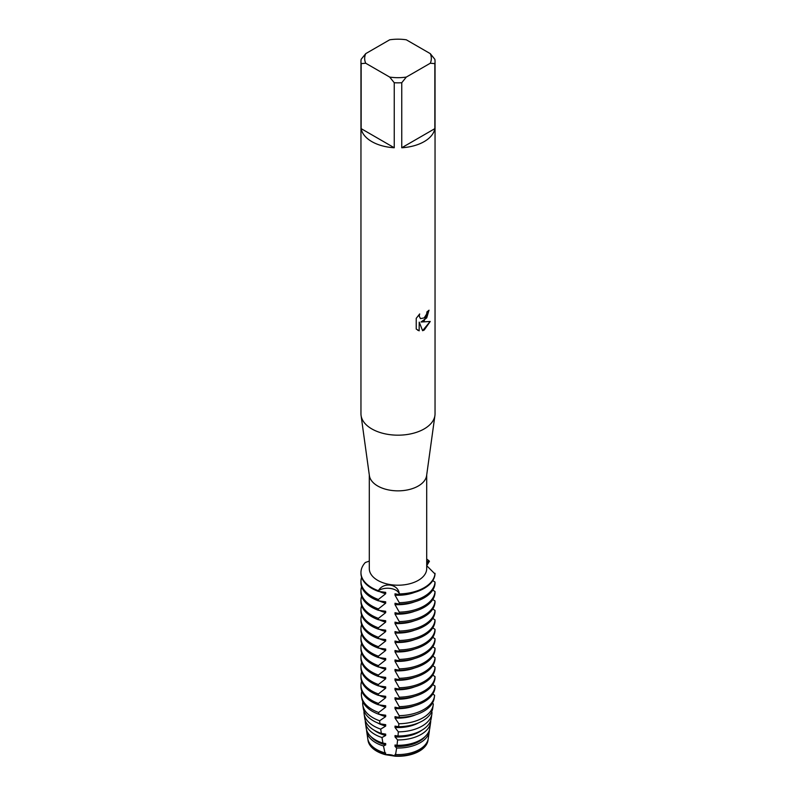 <?xml version="1.0" encoding="UTF-8"?>
<svg xmlns="http://www.w3.org/2000/svg" width="796" height="796" viewBox="0 0 796 796"><rect width="100%" height="100%" fill="white"/><g stroke="black" fill="none" stroke-linecap="round" stroke-linejoin="round"><path stroke-width="1.19" d="M428.099 739.375A30.119 17.393 180 0 1 428.009 740.2A30.119 17.393 180 0 1 419.293 751.026A30.119 17.393 180 0 1 395.264 756.041L395.224 756.2A30.099 17.373 180 0 0 419.283 751.185A30.099 17.373 180 0 0 427.989 740.37A30.099 17.373 180 0 0 427.999 740.29A30.099 17.373 180 0 1 419.283 751.185A30.099 17.373 180 0 1 395.224 756.2L385.423 754.688L395.224 756.2A11.92 6.885 0 0 0 385.413 754.678A30.099 17.373 180 0 1 368.001 740.29A30.099 17.373 180 0 0 368.011 740.37A30.099 17.373 180 0 0 385.413 754.678L385.373 754.518A30.119 17.393 180 0 1 376.707 751.026A30.119 17.393 180 0 1 367.991 740.2A30.119 17.393 180 0 1 367.901 739.375M430.278 53.64L434.845 59.302A37.044 21.383 180 0 1 435.044 61.461L435.044 413.791A37.044 21.383 180 0 1 434.924 415.492L426.616 475.59A28.706 16.577 180 0 1 418.298 485.998A28.706 16.577 180 0 1 388.08 489.829A28.706 16.577 180 0 1 369.384 475.59L361.076 415.492A37.044 21.383 180 0 1 360.956 413.791L360.956 61.461A37.044 21.383 180 0 1 361.155 59.302L365.722 53.64L389.682 39.8A33.333 19.243 180 0 1 406.318 39.8L430.278 53.64A33.333 19.243 180 0 1 430.278 63.242L434.845 63.62L434.845 128.644A37.044 21.383 180 0 1 424.188 141.608A37.044 21.383 180 0 1 401.751 147.757L401.751 82.734A37.044 21.383 180 0 1 394.249 82.734L394.249 147.757A37.044 21.383 180 0 1 361.155 128.644L361.155 63.62A37.044 21.383 180 0 1 360.956 61.461M426.706 474.933L426.706 568.633A28.706 16.577 180 0 1 418.298 580.354A28.706 16.577 180 0 1 387.015 583.946A28.706 16.577 180 0 1 369.294 568.633L369.294 474.933M434.924 415.492A37.044 21.383 180 0 1 424.188 428.915A37.044 21.383 180 0 1 385.194 433.86A37.044 21.383 180 0 1 361.076 415.492M416.238 318.33L419.671 313.942L419.203 316.082L420.477 318.619L424.188 317.912L426.616 314.072L426.974 311.843A37.044 21.383 0 0 0 429.044 310.181L424.188 320.788L421.014 322.002L430.238 321.475L424.188 330.051L422.626 330.708M422.626 330.718L419.213 322.111L419.144 330.778L419.213 322.111M419.213 330.808L416.238 329.066M416.228 329.066L416.228 318.33M369.294 561.09L365.304 562.513A37.044 21.383 180 0 0 378.389 590.702C383.453 581.627 398.547 583.956 399.274 593.935A11.92 6.885 0 0 0 390.617 588.473A11.92 6.885 0 0 0 378.389 590.702A11.92 6.885 180 0 1 390.617 588.473A11.92 6.885 180 0 1 399.274 593.935L399.274 594.622A37.044 21.383 0 0 0 424.188 588.373A37.044 21.383 0 0 0 435.014 573.986L426.706 565.697L429.422 561.24A11.92 6.885 0 0 0 426.706 563.12A11.92 6.885 180 0 1 429.422 561.24L426.706 561.309M424.188 587.687A37.044 21.383 180 0 1 399.274 593.935A37.044 21.383 180 0 0 424.188 587.687A37.044 21.383 180 0 0 435.014 573.299A37.044 21.383 180 0 1 424.188 587.687M428.974 310.241L426.716 317.893L421.014 322.002M420.447 318.599L419.134 316.042L419.532 314.082M417.601 330.161L419.144 330.778M422.606 330.658L430.148 321.494M426.706 559.051A37.044 21.383 180 0 1 429.422 561.24A37.044 21.383 180 0 0 426.706 559.051M361.155 63.62L365.722 63.242A33.333 19.243 180 0 1 365.722 53.64M365.722 63.242L389.682 77.073L394.249 82.734M401.751 82.734L406.318 77.073A33.333 19.243 180 0 1 389.682 77.073M406.318 77.073L430.278 63.242M435.044 61.461A37.044 21.383 180 0 1 434.845 63.62M394.249 147.757L361.155 128.644M434.845 128.644L401.751 147.757M378.389 618.373L385.692 612.641L385.692 611.258L378.389 610.293L378.389 608.92L385.692 603.189L385.692 601.806L378.389 600.841L378.389 599.468A37.044 21.383 180 0 1 371.812 596.443A37.044 21.383 180 0 1 360.956 581.329A37.044 21.383 180 0 1 361.623 577.289M378.389 599.468L385.692 593.736A29.94 17.283 180 0 1 379.224 591.438M435.014 582.065A37.044 21.383 180 0 1 424.188 596.443A37.044 21.383 180 0 1 399.274 602.701L399.274 604.074A37.044 21.383 0 0 0 424.188 597.826A37.044 21.383 0 0 0 435.014 583.438L435.014 582.065L432.765 580.632M385.692 593.736L385.692 592.353L378.389 591.388L378.389 590.702A37.044 21.383 180 0 1 360.956 572.563A37.044 21.383 180 0 1 365.304 562.513M360.956 581.329L360.956 582.702A37.044 21.383 0 0 0 371.812 597.826A37.044 21.383 0 0 0 378.389 600.841M360.956 572.563L360.956 573.249A37.044 21.383 0 0 0 371.812 588.373A37.044 21.383 0 0 0 378.389 591.388M385.692 603.189A29.94 17.283 180 0 1 379.224 600.89M378.389 608.92A37.044 21.383 180 0 1 371.812 605.895A37.044 21.383 180 0 1 360.956 590.771A37.044 21.383 180 0 1 361.623 586.742M435.014 591.508A37.044 21.383 180 0 1 424.188 605.895A37.044 21.383 180 0 1 399.274 612.144L399.274 613.527A37.044 21.383 0 0 0 424.188 607.278A37.044 21.383 0 0 0 435.014 592.891L435.014 591.508L432.765 590.085M360.956 590.771L360.956 592.154A37.044 21.383 0 0 0 371.812 607.278A37.044 21.383 0 0 0 378.389 610.293M385.692 612.631A29.94 17.283 180 0 1 379.224 610.343M385.373 754.518L385.692 753.016L384.975 752.897L383.473 745.971L385.692 744.947L385.692 743.573L382.936 743.116L381.98 737.524L385.692 735.494L385.692 734.121L381.334 733.434L380.707 729.126L385.692 726.052L385.692 724.668L380 723.823L379.622 720.778L385.692 716.599L385.692 715.216L378.866 714.281L378.667 712.49L385.692 707.147L385.692 705.763L378.389 704.798L378.389 703.425L385.692 697.694L385.692 696.311L378.389 695.356L378.389 693.973L385.692 688.242L385.692 686.868L378.389 685.903L378.389 684.52L385.692 678.789L385.692 677.416L378.389 676.451L378.389 675.068L385.692 669.346L385.692 667.963L378.389 666.998L378.389 665.625L385.692 659.894L385.692 658.511L378.389 657.546L378.389 656.173L385.692 650.441L385.692 649.058L378.389 648.093L378.389 646.72L385.692 640.989L385.692 639.606L378.389 638.651L378.389 637.268L385.692 631.536L385.692 630.163L378.389 629.198L378.389 627.815L385.692 622.084L385.692 620.711L378.389 619.746L378.389 618.363A37.044 21.383 180 0 1 371.812 615.348A37.044 21.383 180 0 1 360.956 600.224A37.044 21.383 180 0 1 361.623 596.194M435.014 600.96A37.044 21.383 180 0 1 424.188 615.348A37.044 21.383 180 0 1 399.274 621.596L399.274 622.979A37.044 21.383 0 0 0 424.188 616.721A37.044 21.383 0 0 0 435.014 602.343L435.014 600.96L432.765 599.527M360.956 600.224L360.956 601.607A37.044 21.383 0 0 0 371.812 616.721A37.044 21.383 0 0 0 378.389 619.746M385.692 622.084A29.94 17.283 180 0 1 379.224 619.795M378.389 627.815A37.044 21.383 180 0 1 371.812 624.8A37.044 21.383 180 0 1 360.956 609.676A37.044 21.383 180 0 1 361.623 605.637M435.014 610.413A37.044 21.383 180 0 1 424.188 624.8A37.044 21.383 180 0 1 399.274 631.049L399.274 632.422A37.044 21.383 0 0 0 424.188 626.173A37.044 21.383 0 0 0 435.014 611.796L435.014 610.413L432.765 608.98M360.956 609.676L360.956 611.059A37.044 21.383 0 0 0 371.812 626.173A37.044 21.383 0 0 0 378.389 629.198M385.692 631.536A29.94 17.283 180 0 1 379.224 629.248M378.389 637.268A37.044 21.383 180 0 1 371.812 634.253A37.044 21.383 180 0 1 360.956 619.129A37.044 21.383 180 0 1 361.623 615.089M435.014 619.865A37.044 21.383 180 0 1 424.188 634.253A37.044 21.383 180 0 1 399.274 640.501L399.274 641.875A37.044 21.383 0 0 0 424.188 635.626A37.044 21.383 0 0 0 435.014 621.238L435.014 619.865L432.765 618.432M360.956 619.129L360.956 620.502A37.044 21.383 0 0 0 371.812 635.626A37.044 21.383 0 0 0 378.389 638.651M385.692 640.989A29.94 17.283 180 0 1 379.224 638.7M378.389 646.72A37.044 21.383 180 0 1 371.812 643.705A37.044 21.383 180 0 1 360.956 628.581A37.044 21.383 180 0 1 361.623 624.542M435.014 629.318A37.044 21.383 180 0 1 424.188 643.705A37.044 21.383 180 0 1 399.274 649.954L399.274 651.327A37.044 21.383 0 0 0 424.188 645.078A37.044 21.383 0 0 0 435.014 630.691L435.014 629.318L432.765 627.885M360.956 628.581L360.956 629.954A37.044 21.383 0 0 0 371.812 645.078A37.044 21.383 0 0 0 378.389 648.093M385.692 650.441A29.94 17.283 180 0 1 379.224 648.143M378.389 656.173A37.044 21.383 180 0 1 371.812 653.148A37.044 21.383 180 0 1 360.956 638.034A37.044 21.383 180 0 1 361.623 633.994M435.014 638.77A37.044 21.383 180 0 1 424.188 653.148A37.044 21.383 180 0 1 399.274 659.406L399.274 660.779A37.044 21.383 0 0 0 424.188 654.531A37.044 21.383 0 0 0 435.014 640.143L435.014 638.77L432.765 637.337M360.956 638.034L360.956 639.407A37.044 21.383 0 0 0 371.812 654.531A37.044 21.383 0 0 0 378.389 657.546M385.692 659.894A29.94 17.283 180 0 1 379.224 657.596M378.389 665.625A37.044 21.383 180 0 1 371.812 662.6A37.044 21.383 180 0 1 360.956 647.476A37.044 21.383 180 0 1 361.623 643.447M435.014 648.213A37.044 21.383 180 0 1 424.188 662.6A37.044 21.383 180 0 1 399.274 668.849L399.274 670.232A37.044 21.383 0 0 0 424.188 663.983A37.044 21.383 0 0 0 435.014 649.596L435.014 648.213L432.765 646.79M360.956 647.476L360.956 648.859A37.044 21.383 0 0 0 371.812 663.983A37.044 21.383 0 0 0 378.389 666.998M385.692 669.337A29.94 17.283 180 0 1 379.224 667.048M378.389 675.068A37.044 21.383 180 0 1 371.812 672.053A37.044 21.383 180 0 1 360.956 656.929A37.044 21.383 180 0 1 361.623 652.899M435.014 657.665A37.044 21.383 180 0 1 424.188 672.053A37.044 21.383 180 0 1 399.274 678.301L399.274 679.685A37.044 21.383 0 0 0 424.188 673.426A37.044 21.383 0 0 0 435.014 659.048L435.014 657.665L432.765 656.232M360.956 656.929L360.956 658.312A37.044 21.383 0 0 0 371.812 673.426A37.044 21.383 0 0 0 378.389 676.451M385.692 678.789A29.94 17.283 180 0 1 379.224 676.5M378.389 684.52A37.044 21.383 180 0 1 371.812 681.505A37.044 21.383 180 0 1 360.956 666.381A37.044 21.383 180 0 1 361.623 662.342M435.014 667.118A37.044 21.383 180 0 1 424.188 681.505A37.044 21.383 180 0 1 399.274 687.754L399.274 689.127A37.044 21.383 0 0 0 424.188 682.878A37.044 21.383 0 0 0 435.014 668.501L435.014 667.118L432.765 665.685M360.956 666.381L360.956 667.764A37.044 21.383 0 0 0 371.812 682.878A37.044 21.383 0 0 0 378.389 685.903M385.692 688.242A29.94 17.283 180 0 1 379.224 685.953M378.389 693.973A37.044 21.383 180 0 1 371.812 690.958A37.044 21.383 180 0 1 360.956 675.834A37.044 21.383 180 0 1 361.623 671.794M435.014 676.57A37.044 21.383 180 0 1 424.188 690.958A37.044 21.383 180 0 1 399.274 697.206L399.274 698.58A37.044 21.383 0 0 0 424.188 692.331A37.044 21.383 0 0 0 435.014 677.943L435.014 676.57L432.765 675.137M360.956 675.834L360.956 677.207A37.044 21.383 0 0 0 371.812 692.331A37.044 21.383 0 0 0 378.389 695.356M385.692 697.694A29.94 17.283 180 0 1 379.224 695.405M378.389 703.425A37.044 21.383 180 0 1 371.812 700.41A37.044 21.383 180 0 1 360.956 685.286A37.044 21.383 180 0 1 361.623 681.247M435.014 686.023A37.044 21.383 180 0 1 424.188 700.41A37.044 21.383 180 0 1 399.274 706.659L399.274 708.032A37.044 21.383 0 0 0 424.188 701.783A37.044 21.383 0 0 0 435.014 687.396L435.014 686.023L432.765 684.59M360.956 685.286L360.956 686.659A37.044 21.383 0 0 0 371.812 701.783A37.044 21.383 0 0 0 378.389 704.798M385.692 707.147A29.94 17.283 180 0 1 379.224 704.848M378.667 712.49A36.616 21.144 180 0 1 372.11 709.485A36.616 21.144 180 0 1 361.513 696.331A36.616 21.144 180 0 1 361.832 691.256M423.89 709.485A36.616 21.144 180 0 1 399.194 715.664L399.134 717.415A36.337 20.975 0 0 0 423.691 711.276A36.337 20.975 0 0 0 434.198 698.221L434.487 696.331A36.616 21.144 180 0 1 423.89 709.485M361.513 696.331L361.802 698.221A36.337 20.975 0 0 0 372.309 711.276A36.337 20.975 0 0 0 378.866 714.281M385.692 716.599A29.94 17.283 180 0 1 379.224 714.301M379.612 720.778A35.313 20.388 180 0 1 373.025 717.793A35.313 20.388 180 0 1 362.817 705.107A35.313 20.388 180 0 1 362.807 701.664M422.975 717.793A35.313 20.388 180 0 1 398.846 723.753L398.677 726.708A34.845 20.119 0 0 0 422.636 720.828A34.845 20.119 0 0 0 432.716 708.311L433.183 705.107A35.313 20.388 180 0 1 422.975 717.793M362.817 705.107L363.284 708.311A34.845 20.119 0 0 0 373.364 720.828A34.845 20.119 0 0 0 380 723.823M385.692 726.042A29.94 17.283 180 0 1 377.334 722.798M380.707 729.126A34.019 19.641 180 0 1 373.951 726.101A34.019 19.641 180 0 1 364.11 713.883A34.019 19.641 180 0 1 364.041 711.097M422.049 726.101A34.019 19.641 180 0 1 398.328 731.852L397.99 736.011A33.352 19.253 0 0 0 421.582 730.37A33.352 19.253 0 0 0 431.233 718.39L431.89 713.883A34.019 19.641 180 0 1 422.049 726.101M364.11 713.883L364.767 718.39A33.352 19.253 0 0 0 374.418 730.37A33.352 19.253 0 0 0 381.334 733.434M385.692 735.494A29.94 17.283 180 0 1 376.826 731.962A29.94 17.283 180 0 1 374.299 730.3M381.971 737.514A32.716 18.885 180 0 1 374.866 734.409A32.716 18.885 180 0 1 365.404 722.649A32.716 18.885 180 0 1 365.294 720.519M421.134 734.409A32.716 18.885 180 0 1 397.622 739.942L397.005 745.295A31.86 18.388 0 0 0 420.527 739.912A31.86 18.388 0 0 0 429.74 728.469L430.596 722.649A32.716 18.885 180 0 1 421.134 734.409M365.404 722.649L366.26 728.469A31.86 18.388 0 0 0 375.473 739.912A31.86 18.388 0 0 0 382.936 743.116M385.692 744.947A29.94 17.283 180 0 1 376.826 741.414A29.94 17.283 180 0 1 371.045 736.708M383.473 745.971A31.422 18.139 180 0 1 375.782 742.718A31.422 18.139 180 0 1 366.697 731.424A31.422 18.139 180 0 1 366.578 729.952M420.218 742.718A31.422 18.139 180 0 1 396.647 748.011L395.572 754.538A30.367 17.532 0 0 0 419.472 749.454A30.367 17.532 0 0 0 428.258 738.549L429.303 731.424A31.422 18.139 180 0 1 420.218 742.718M366.697 731.424L367.742 738.549A30.367 17.532 0 0 0 376.528 749.454A30.367 17.532 0 0 0 384.975 752.897M385.692 754.399A29.94 17.283 180 0 1 376.826 750.867A29.94 17.283 180 0 1 368.25 740.569M429.84 726.33L430.109 724.678M430.596 722.649A32.716 18.885 180 0 0 430.716 720.828L430.626 720.748M431.89 713.883A34.019 19.641 180 0 0 432.019 712.4L431.541 712.042M433.183 705.107A35.313 20.388 180 0 0 433.303 703.863L432.387 703.226M434.487 696.331A36.616 21.144 180 0 0 434.596 695.226L432.765 694.042M399.274 594.622L395.005 593.796L395.015 595.179L399.274 602.701M399.274 604.074L395.005 603.249L395.015 604.622L399.274 612.144M399.274 613.527L395.005 612.701L395.015 614.074L399.274 621.596M399.274 622.979L395.005 622.154L395.015 623.527L399.274 631.049M399.274 632.432L395.005 631.596L395.015 632.979L399.274 640.501M399.274 641.875L395.005 641.049L395.015 642.432L399.274 649.954M399.274 651.327L395.005 650.501L395.015 651.884L399.274 659.406M399.274 660.779L395.005 659.954L395.015 661.327L399.274 668.849M399.274 670.232L395.005 669.406L395.015 670.779L399.274 678.301M399.274 679.685L395.005 678.859L395.015 680.232L399.274 687.754M399.274 689.137L395.005 688.301L395.015 689.684L399.274 697.206M399.274 698.58L395.005 697.754L395.015 699.137L399.274 706.659M399.274 708.032L395.005 707.206L395.015 708.589L399.194 715.664M399.124 717.415L395.005 716.659L395.015 718.032L398.846 723.753M398.677 726.708L395.005 726.111L395.015 727.484L398.328 731.852M397.99 736.011L395.005 735.564L395.015 736.937L397.612 739.942M397.005 745.295L395.005 745.006L395.015 746.389L396.647 748.011M395.572 754.538L395.005 754.459L395.264 756.051M427.75 740.569A29.94 17.283 180 0 1 395.015 755.842M429.422 729.952A31.422 18.139 180 0 1 429.303 731.424M424.955 736.708A29.94 17.283 180 0 1 395.015 746.389M421.701 730.3A29.94 17.283 180 0 1 395.015 736.937M418.666 722.798A29.94 17.283 180 0 1 395.015 727.484M415.82 714.728A29.94 17.283 180 0 1 395.015 718.032M414.517 705.803A29.94 17.283 180 0 1 395.015 708.589M414.517 696.351A29.94 17.283 180 0 1 395.015 699.137M414.517 686.898A29.94 17.283 180 0 1 395.015 689.684M414.517 677.446A29.94 17.283 180 0 1 395.015 680.232M414.517 668.003A29.94 17.283 180 0 1 395.015 670.779M414.517 658.551A29.94 17.283 180 0 1 395.015 661.327M414.517 649.098A29.94 17.283 180 0 1 395.015 651.884M414.517 639.646A29.94 17.283 180 0 1 395.015 642.432M414.517 630.193A29.94 17.283 180 0 1 395.015 632.979M414.517 620.741A29.94 17.283 180 0 1 395.015 623.527M414.517 611.298A29.94 17.283 180 0 1 395.015 614.074M414.517 601.846A29.94 17.283 180 0 1 395.015 604.622M414.517 592.393A29.94 17.283 180 0 1 395.015 595.179"/></g></svg>
